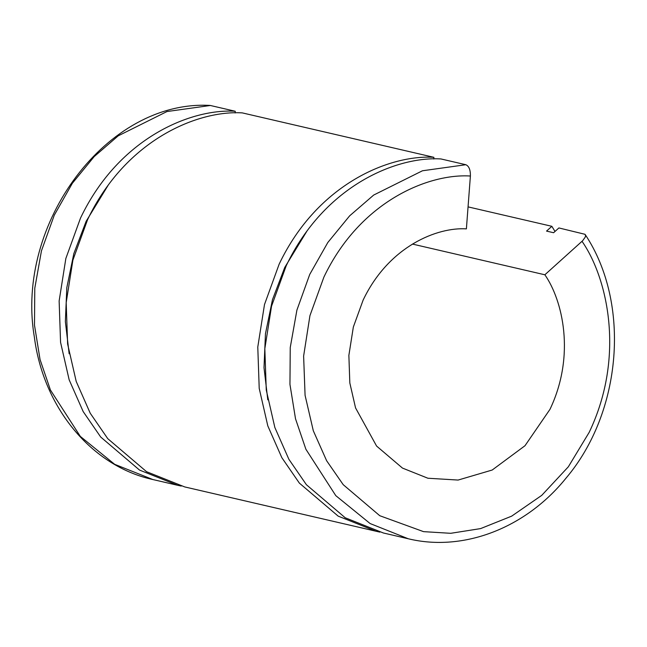 <?xml version="1.0" encoding="UTF-8"?>
<svg xmlns="http://www.w3.org/2000/svg" width="647" height="647" viewBox="0 0 647 647"><rect width="100%" height="100%" fill="white"/><g stroke="black" fill="none" stroke-linecap="round" stroke-linejoin="round"><path stroke-width="0.97" d="M412.43 244.073L544.863 274.781C562.478 300.022 575.822 355.146 549.966 409.357L525 445.718L492.205 470.021L458.116 480.058L427.91 478.238L402.474 468.088L376.594 446.066L355.559 407.925L349.825 382.951L348.87 355.373L353.343 327.026L363.129 300.079C388.993 245.868 437.623 227 466.39 228.876L470.393 176.024C470.515 169.87 468.994 166.109 465.832 164.718L440.947 158.952C397.816 156.194 324.964 184.524 286.217 265.747L271.546 306.168L264.833 348.676L266.265 390.044L274.854 427.505L288.885 459.297L306.403 484.724L345.231 517.778L383.388 532.991L408.265 538.765L370.108 523.544L335.785 495.642L305.885 449.244L295.517 418.803L289.953 384.399L290.244 347.496L296.908 310.091L309.735 274.425L327.803 242.52L349.663 215.823L373.691 195.054L422.442 170.776L465.832 164.718M468.056 206.878L551.851 226.313L546.545 231.092L553.597 232.726L558.903 227.946L584.977 234.295L585.543 235.427L585.3 237.02L582.64 240.741L544.863 274.781M582.025 241.323C607.201 277.434 625.73 355.89 589.207 432.309L568.341 466.794L541.741 495.359L511.656 516.152L480.592 528.599L450.716 533.306L423.526 531.64L379.757 515.708L343.201 484.66L326.63 460.729L313.302 430.748L305.077 395.317L303.621 356.085L309.937 315.647L323.888 277.126C360.298 200.643 429.26 173.356 470.393 176.024M210.372 105.485L209.765 105.412C107.378 99.784 15.067 223.11 34.323 336.828C43.276 407.473 91.462 466.147 152.805 479.524L114.656 464.311L80.325 436.41L50.426 390.012L40.057 359.57L34.493 325.166L34.784 288.255L41.448 250.858L54.275 215.192L72.343 183.287L94.203 156.59L118.231 135.821L166.983 111.543L210.372 105.485L235.249 111.26L235.128 112.958M379.87 532.125L184.743 486.932L146.586 471.712L107.758 438.666L90.24 413.239L76.209 381.447L67.62 343.986L66.188 302.618L72.901 260.11L87.571 219.689C126.319 138.466 199.171 110.127 242.302 112.893L433.894 157.318L433.773 159.016M181.225 486.067L177.69 485.299L139.534 470.078L100.706 437.032L83.188 411.597L69.156 379.813L60.567 342.352L59.136 300.984L65.848 258.476L80.519 218.055C119.274 136.832 192.119 108.494 235.249 111.26M108.259 185.082L86.124 221.331L73.831 253.608L66.819 287.648L65.363 321.599L69.148 353.763M551.851 226.313L555.005 231.456M376.336 531.357L338.179 516.136L299.351 483.091L281.833 457.664L267.801 425.872L259.212 388.41L257.781 347.043L264.494 304.535L279.164 264.113C317.92 182.891 390.764 154.56 433.894 157.318M306.904 231.149L284.769 267.397L272.476 299.666L265.464 333.706L264.008 367.666L267.793 399.822M585.268 234.643C630.865 303.314 622.034 412.26 565.89 478.303C525.849 527.944 463.559 552.182 408.265 538.765M177.69 485.299L152.805 479.524"/></g></svg>
